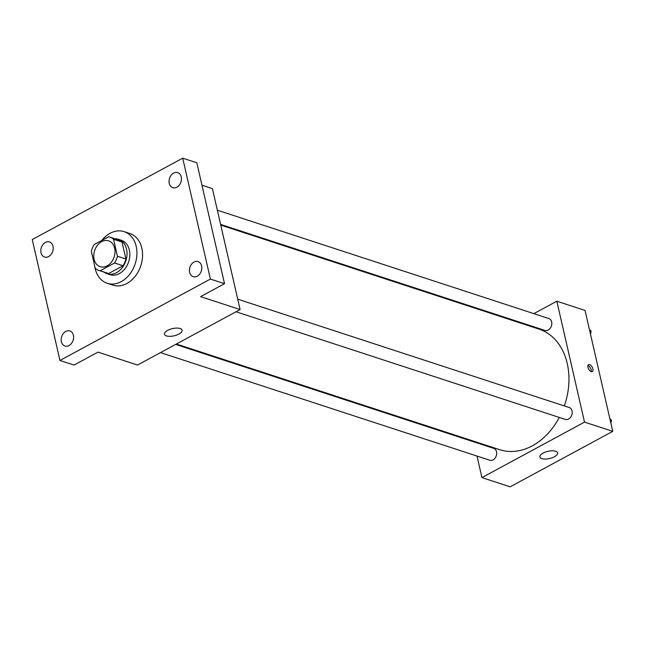 <?xml version="1.0" encoding="UTF-8"?>
<svg xmlns="http://www.w3.org/2000/svg" width="645" height="645" viewBox="0 0 645 645"><rect width="100%" height="100%" fill="white"/><g stroke="black" fill="none" stroke-linecap="round" stroke-linejoin="round"><path stroke-width="0.97" d="M94.13 259.322A13.585 10.256 108.1 0 1 97.435 245.294A13.585 10.256 108.1 0 1 108.61 240.859A13.585 10.256 108.1 0 1 114.141 256.96A13.585 10.256 108.1 0 1 100.16 266.691A13.585 10.256 108.1 0 1 94.13 259.322M100.185 270.763L114.584 262.983A17.536 13.239 108.1 0 0 117.438 256.242L113.552 239.279A17.536 13.239 108.1 0 0 109.835 237.102A17.536 13.239 108.1 0 0 108.586 236.788L94.186 244.568A17.536 13.239 108.1 0 0 91.332 251.3L95.218 268.272A17.536 13.239 108.1 0 0 98.935 270.449A17.536 13.239 108.1 0 0 100.185 270.763L108.658 273.536L123.05 265.748L114.584 262.983M109.835 237.102L118.301 239.875A17.536 13.239 108.1 0 1 122.026 242.052L113.552 239.279M123.05 265.748A17.536 13.239 108.1 0 0 125.912 259.016L122.026 242.052M108.658 273.536A17.536 13.239 108.1 0 1 107.409 273.214L98.935 270.449M104.143 272.15A18.116 13.682 -71.9 0 0 107.223 273.762A18.116 13.682 -71.9 0 0 125.856 260.79A18.116 13.682 -71.9 0 0 118.487 239.319A18.116 13.682 -71.9 0 0 115.044 238.803M118.487 239.319L121.308 240.246A18.116 13.682 108.1 0 1 128.678 261.717A18.116 13.682 108.1 0 1 110.053 274.689L107.223 273.762M125.912 259.016L117.438 256.242M101.829 240.432A27.179 20.519 108.1 0 1 124.122 231.636A27.179 20.519 108.1 0 1 135.184 263.837A27.179 20.519 108.1 0 1 107.239 283.3A27.179 20.519 108.1 0 1 95.162 268.562A27.179 20.519 108.1 0 1 94.702 266.03M124.122 231.636L129.766 233.482A27.179 20.519 108.1 0 1 140.828 265.684A27.179 20.519 108.1 0 1 112.883 285.138L107.239 283.3M197.249 276.181A7.934 5.99 108.1 0 1 193.161 276.665A7.934 5.99 108.1 0 1 189.936 267.264A7.934 5.99 108.1 0 1 198.096 261.58A7.934 5.99 108.1 0 1 201.821 268.393A7.934 5.99 108.1 0 1 197.249 276.181M69.015 345.543A7.934 5.99 108.1 0 1 64.935 346.026A7.934 5.99 108.1 0 1 61.702 336.625A7.934 5.99 108.1 0 1 69.862 330.941A7.934 5.99 108.1 0 1 73.586 337.754A7.934 5.99 108.1 0 1 69.015 345.543M48.633 256.557A7.934 5.99 108.1 0 1 44.553 257.041A7.934 5.99 108.1 0 1 41.32 247.64A7.934 5.99 108.1 0 1 49.488 241.956A7.934 5.99 108.1 0 1 53.204 248.768A7.934 5.99 108.1 0 1 48.633 256.557M176.867 187.195A7.934 5.99 108.1 0 1 172.787 187.679A7.934 5.99 108.1 0 1 169.554 178.278A7.934 5.99 108.1 0 1 177.714 172.594A7.934 5.99 108.1 0 1 181.439 179.407A7.934 5.99 108.1 0 1 176.867 187.195M182.704 158.17L32.25 239.553L59.945 360.458L210.399 279.075L182.704 158.17L196.822 162.782L224.516 283.687L210.399 279.075M59.945 360.458L74.054 365.07L97.992 352.122L137.514 365.038L240.101 309.552L212.407 188.646L201.966 185.228M240.101 309.552L200.579 296.636L224.516 283.687M166.442 335.916A9.062 3.701 -12.9 0 1 164.451 334.239A9.062 3.701 -12.9 0 1 172.457 328.611A9.062 3.701 -12.9 0 1 182.108 330.2A9.062 3.701 -12.9 0 1 176.666 335.069A9.062 3.701 -12.9 0 1 166.442 335.916M220.759 225.097L539.083 329.135A63.412 47.875 108.1 0 1 564.327 405.931M559.304 417.436A63.412 47.875 108.1 0 1 499.682 449.686L176.383 344.019M160.492 352.613L489.878 460.264A6.248 4.717 -71.9 0 0 495.013 458.224A6.248 4.717 -71.9 0 0 496.537 451.766A6.248 4.717 -71.9 0 0 493.764 448.38L175.65 344.414M217.349 210.197L548.887 318.557A6.248 4.717 108.1 0 1 551.427 325.959A6.248 4.717 108.1 0 1 545.001 330.442L220.598 224.412M237.723 299.183L569.261 407.543A6.248 4.717 108.1 0 1 571.809 414.945A6.248 4.717 108.1 0 1 565.383 419.427L235.997 311.769M477.002 456.055L481.936 477.606L584.515 422.12L556.828 301.215L533.85 313.639M518.693 321.839L517.967 322.234M473.583 441.156L473.744 441.841M481.936 477.606L510.163 486.83L612.75 431.344L585.055 310.439L556.828 301.215M612.75 431.344L584.515 422.12M541.913 458.635A9.062 3.701 -12.9 0 1 539.921 456.958A9.062 3.701 -12.9 0 1 547.928 451.331A9.062 3.701 -12.9 0 1 557.586 452.911A9.062 3.701 -12.9 0 1 552.136 457.789A9.062 3.701 -12.9 0 1 541.913 458.635M587.966 367.319A3.967 2.032 -118.4 0 1 588.546 364.635A3.967 2.032 -118.4 0 1 592.223 367.158A3.967 2.032 -118.4 0 1 592.32 371.609A3.967 2.032 -118.4 0 1 587.966 367.319M587.918 365.538A3.967 2.032 -118.4 0 1 590.497 368.085A3.967 2.032 -118.4 0 1 591.223 371.641M610.88 423.185L611.492 420.209L609.807 418.484M611.492 420.209L610.097 419.75M590.497 334.199L591.118 331.224L589.425 329.498M591.118 331.224L589.715 330.764"/></g></svg>
